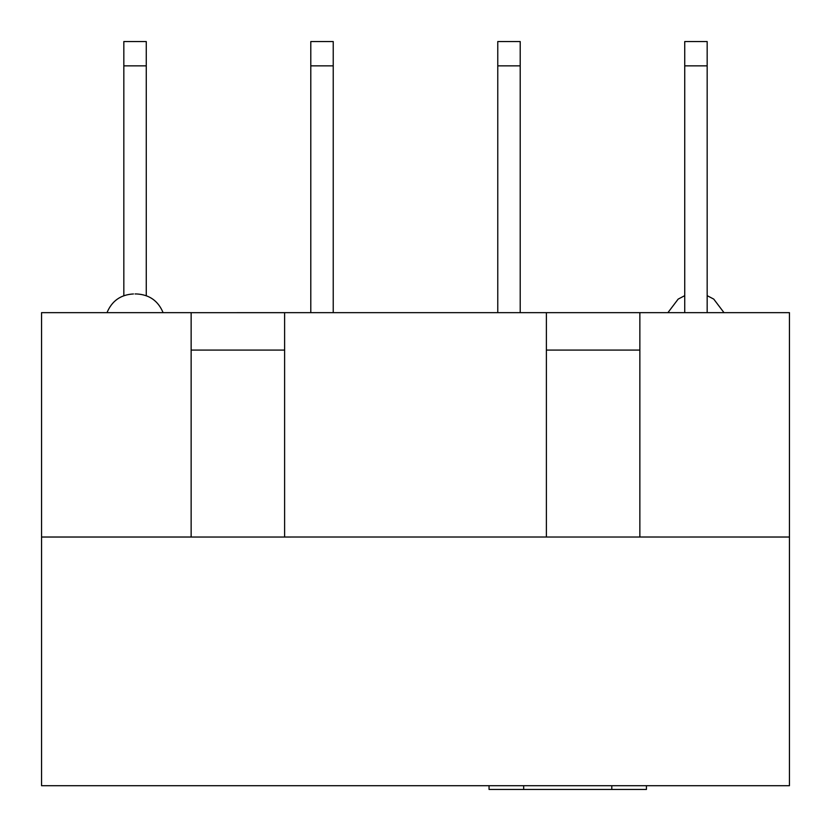<?xml version="1.0" encoding="UTF-8"?>
<svg xmlns="http://www.w3.org/2000/svg" width="831" height="831" viewBox="0 0 831 831"><rect width="100%" height="100%" fill="white"/><g stroke="black" fill="none" stroke-linecap="round" stroke-linejoin="round"><path stroke-width="1.25" d="M284.618 312.685L191.14 312.685L284.618 312.653L284.618 537.013L546.383 537.013L546.383 312.653L639.86 312.653L284.618 312.653M191.14 350.08L284.618 350.08M546.383 350.08L639.86 350.08M646.425 789.45L646.425 785.711L646.425 789.45L489.054 789.45L489.054 785.711M789.44 785.711L789.44 537.044L639.86 537.013L639.86 312.653L789.44 312.653L789.44 537.013L41.56 537.044L41.56 785.711L789.44 785.711M191.14 537.013L191.14 312.653L41.56 312.653L41.56 537.013L191.14 537.013M684.734 312.653L684.734 65.857L707.171 65.857L707.171 41.55L684.734 41.55L684.734 65.857M707.171 65.857L707.171 312.653M497.769 312.653L497.769 65.857L520.206 65.857L520.206 41.55L497.769 41.55L497.769 65.857M520.206 65.857L520.206 312.653M123.829 295.659L123.829 65.857L146.266 65.857L146.266 41.55L123.829 41.55L123.829 65.857M146.266 65.857L146.266 295.659M310.794 312.653L310.794 65.857L333.231 65.857L333.231 41.55L310.794 41.55L310.794 65.857M333.231 65.857L333.231 312.653M135.048 293.956L136.648 293.956L135.048 293.956M523.675 785.711L523.675 789.45M611.793 785.711L611.793 789.45M163.094 312.653C158.191 300.895 149.372 294.662 136.648 293.956M107.002 312.653C111.905 300.895 120.724 294.662 133.448 293.956M723.998 312.653L713.746 299.108L707.171 295.659M667.906 312.653L678.158 299.108L684.734 295.659"/></g></svg>
